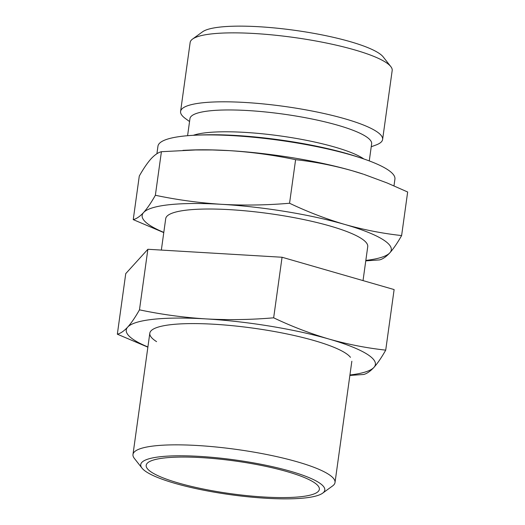 <?xml version="1.0" encoding="UTF-8"?>
<svg xmlns="http://www.w3.org/2000/svg" width="525" height="525" viewBox="0 0 525 525"><rect width="100%" height="100%" fill="white"/><g stroke="black" fill="none" stroke-linecap="round" stroke-linejoin="round"><path stroke-width="0.79" d="M147.899 346.959A125.757 23.717 7.9 0 1 134.617 340.331A125.757 23.717 7.9 0 1 127.7 327.088A125.757 23.717 7.9 0 1 205.859 318.898A125.757 23.717 7.9 0 1 328.985 339.052A125.757 23.717 7.9 0 1 367.034 354.139A125.757 23.717 7.9 0 1 373.951 367.382A125.757 23.717 7.9 0 1 349.932 374.994M350.47 357.335A101.981 19.228 -172.1 0 0 345.069 352.833A101.981 19.228 -172.1 0 0 243.265 326.872A101.981 19.228 -172.1 0 0 152.197 329.825A101.981 19.228 -172.1 0 0 156.581 341.637M147.873 347.163L117.338 334.189C120.553 333.428 124.012 331.058 127.7 327.088C131.421 322.908 135.345 317.159 139.466 309.842C161.273 314.442 183.402 317.461 205.859 318.898C228.342 320.132 250.943 319.771 273.656 317.815C291.795 326.452 310.236 333.533 328.985 339.052C347.767 344.354 366.673 348.049 385.717 350.136C381.59 357.453 377.672 363.202 373.951 367.382C370.256 371.352 366.804 373.721 363.589 374.483L349.873 375.434M117.338 334.189L125.744 273.623L147.873 249.277L282.063 257.25L394.124 289.57L385.717 350.136M282.063 257.25L273.656 317.815M147.873 249.277L139.466 309.842M163.8 232.391A125.757 23.717 7.9 0 1 150.511 225.757A125.757 23.717 7.9 0 1 143.601 212.513A125.757 23.717 7.9 0 1 221.76 204.33A125.757 23.717 7.9 0 1 344.886 224.477A125.757 23.717 7.9 0 1 382.935 239.571A125.757 23.717 7.9 0 1 389.845 252.814A125.757 23.717 7.9 0 1 365.833 260.426M363.031 280.599L367.736 246.678A101.981 19.228 -172.1 0 0 360.964 238.265A101.981 19.228 -172.1 0 0 249.473 211.234A101.981 19.228 -172.1 0 0 165.71 218.649L161.346 250.077M163.774 232.595L133.238 219.621C136.454 218.853 139.906 216.49 143.601 212.513C147.322 208.333 151.239 202.584 155.367 195.274C177.174 199.868 199.303 202.886 221.76 204.33C244.243 205.557 266.844 205.196 289.557 203.247C307.689 211.883 326.13 218.958 344.886 224.477C363.661 229.786 382.574 233.481 401.618 235.567C397.491 242.878 393.566 248.627 389.845 252.814C386.157 256.784 382.705 259.153 379.483 259.914L365.767 260.866M182.923 150.36L189.63 150.071A125.757 23.717 7.9 0 1 229.208 150.623A125.757 23.717 7.9 0 1 352.334 170.769A125.757 23.717 7.9 0 1 363.392 174.182L352.334 170.769C333.559 165.467 314.646 161.766 295.601 159.679C273.794 155.085 251.665 152.066 229.208 150.623L212.33 149.966L195.385 149.973L161.411 151.705C158.196 152.473 154.744 154.842 151.049 158.812C147.328 162.993 143.41 168.742 139.282 176.052L133.238 219.621M156.909 153.733L157.953 146.213A119.621 22.555 7.9 0 1 196.015 135.174A119.621 22.555 7.9 0 1 361.298 158.11A119.621 22.555 7.9 0 1 386.977 169.221A119.621 22.555 7.9 0 1 394.925 179.097L393.986 185.85M187.589 135.706L189.958 118.617A91.711 17.292 7.9 0 1 265.289 111.95A91.711 17.292 7.9 0 1 365.551 136.257A91.711 17.292 7.9 0 1 371.641 143.824L369.272 160.912M189.551 121.544L185.456 118.565A101.981 19.228 7.9 0 1 180.587 111.431A101.981 19.228 7.9 0 1 264.351 104.022A101.981 19.228 7.9 0 1 375.841 131.053A101.981 19.228 7.9 0 1 382.613 139.466A101.981 19.228 7.9 0 1 375.985 145.005L371.234 146.757M382.613 139.466L392.182 70.521A101.981 19.228 -172.1 0 0 390.81 66.603A101.981 19.228 -172.1 0 0 385.409 62.101A101.981 19.228 -172.1 0 0 283.605 36.14A101.981 19.228 -172.1 0 0 192.537 39.086A101.981 19.228 -172.1 0 0 190.155 42.486L180.587 111.431M390.81 66.603L383.171 56.877A92.912 17.522 -172.1 0 0 378.249 52.782A92.912 17.522 -172.1 0 0 285.502 29.124A92.912 17.522 -172.1 0 0 202.538 31.815L192.537 39.086M146.915 472.218A92.912 17.522 7.9 0 1 141.993 468.123A92.912 17.522 7.9 0 1 208.386 457.012A92.912 17.522 7.9 0 1 318.629 482.423A92.912 17.522 7.9 0 1 322.626 493.185A92.912 17.522 7.9 0 1 239.662 495.876A92.912 17.522 7.9 0 1 146.915 472.218M313.556 482.121A87.419 16.485 -172.1 0 0 222.751 459.46A87.419 16.485 -172.1 0 0 146.974 463.568A87.419 16.485 -172.1 0 0 151.994 472.52A87.419 16.485 -172.1 0 0 252.269 496.138A87.419 16.485 -172.1 0 0 319.075 487.456A87.419 16.485 -172.1 0 0 313.556 482.121M141.993 468.123L134.354 458.397A101.981 19.228 7.9 0 1 132.982 454.479A101.981 19.228 7.9 0 1 216.753 447.064A101.981 19.228 7.9 0 1 328.243 474.095A101.981 19.228 7.9 0 1 335.016 482.514A101.981 19.228 7.9 0 1 332.627 485.914L322.626 493.185M161.411 151.705L155.367 195.274M295.601 159.679L289.557 203.247M401.618 235.567L407.663 191.999L387.128 182.969L364.002 174.385M196.015 135.174L200.366 134.984A113.492 21.4 7.9 0 1 357.171 156.745L361.298 158.11M193.325 135.306A91.711 17.292 7.9 0 1 278.191 135.653A91.711 17.292 7.9 0 1 362.519 158.084A91.711 17.292 7.9 0 1 363.851 158.97M149.809 333.217L132.982 454.479M351.842 361.252L335.016 482.514"/></g></svg>
